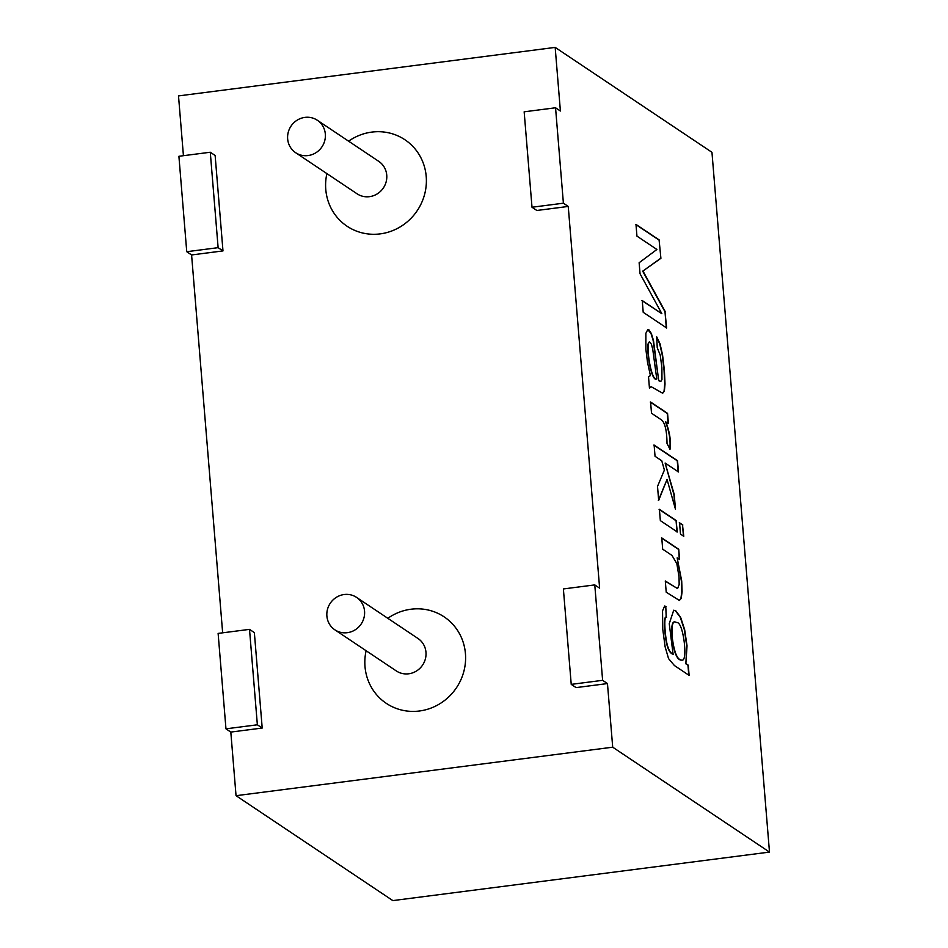 <?xml version="1.0" encoding="UTF-8"?>
<svg xmlns="http://www.w3.org/2000/svg" width="948" height="948" viewBox="0 0 948 948"><rect width="100%" height="100%" fill="white"/><g stroke="black" fill="none" stroke-linecap="round" stroke-linejoin="round"><path stroke-width="1.42" d="M602.62 680.32L571.229 684.373L563.385 588.945L594.775 584.904L602.62 680.32L607.467 683.567L612.704 747.19L769.492 852.086L711.96 152.308L555.173 47.4L560.398 111.023L555.552 107.776L563.396 203.192L532.006 207.245L524.161 111.817L555.552 107.776M769.492 852.086L392.828 900.6L236.04 795.692L230.814 732.081L262.205 728.04L254.36 632.612L249.514 629.365L218.123 633.406L225.968 728.834L257.358 724.793L249.514 629.365M612.704 747.19L236.04 795.692M607.467 683.567L576.088 687.608L571.229 684.373M563.396 203.192L568.243 206.439L599.622 588.139L594.775 584.904M568.243 206.439L536.852 210.48L532.006 207.245M555.173 47.4L178.508 95.914L183.426 155.697M186.744 251.706L191.591 254.953L222.981 250.912L215.137 155.484L210.278 152.237L178.899 156.278L186.744 251.706L218.123 247.665L210.278 152.237M191.591 254.953L222.65 632.826M308.064 155.567A19.505 18.616 123.8 0 1 295.646 152.699A19.505 18.616 123.8 0 1 291.012 126.131A19.505 18.616 123.8 0 1 317.343 120.266A19.505 18.616 123.8 0 1 324.737 140.695A19.505 18.616 123.8 0 1 308.064 155.567M347.288 632.695A19.505 18.616 123.8 0 1 334.869 629.827A19.505 18.616 123.8 0 1 330.248 603.26A19.505 18.616 123.8 0 1 356.566 597.394A19.505 18.616 123.8 0 1 363.961 617.823A19.505 18.616 123.8 0 1 347.288 632.695M674.585 621.876L674.431 621.888C672.144 621.864 671.279 626.853 671.836 636.831C673.838 652.603 677.109 660.377 681.659 660.152L681.825 660.116M664.512 606.045L665.78 606.578L666.278 617.231C663.15 615.276 664.714 635.207 666.645 643.668C668.186 650.032 670.331 653.551 673.092 654.239L669.252 623.677L673.72 610.228L675.865 610.879L680.64 617.373L684.634 629.555L687.027 645.813L685.866 663.837L687.964 665.235L688.793 675.414M673.566 610.251L675.557 610.915L680.332 617.421L684.326 629.591L686.719 645.861L685.866 663.837M666.207 617.219L665.78 606.578M677.026 622.599L674.751 621.841C672.464 621.829 671.599 626.806 672.156 636.783C674.147 652.568 677.429 660.341 681.979 660.104C688.082 661.763 683.425 622.232 677.026 622.599M665.318 581.231L677.571 588.601L665.295 580.97L666.219 592.192L679.384 600.44L681.245 598.366L682.074 591.73L681.707 580.994L677.168 557.851L681.387 581.029L681.754 591.765L680.937 598.401L679.242 600.451M677.168 557.851L679.574 559.462L678.744 549.283L679.266 559.498M678.744 549.283L661.763 537.919L662.688 549.2L671.978 555.409L676.836 563.645L679.041 576.953L679.171 584.513L677.571 588.601M661.443 537.954L678.424 549.319M659.097 509.384L676.078 520.748L677.002 532.029M676.398 520.701L659.405 509.337L660.341 520.618L677.322 531.982L676.078 520.748M679.242 522.858L682.524 525.062L683.461 536.343M682.844 525.014L679.55 522.822L680.486 534.103L683.769 536.307L682.524 525.062M667.037 479.439L675.45 509.171L674.241 494.512L665.117 463.027L678.484 471.974L677.559 460.752L654.12 445.062L655.044 456.296L661.763 460.787L664.394 470.078L657.521 486.407L658.67 500.39L667.037 479.439L658.362 500.426M665.117 463.027L673.921 494.56L675 507.595M653.812 445.11L677.251 460.787L678.164 472.009M665.816 421.824C669.75 432.039 671.148 441.211 670.011 449.316L667.013 443.486C666.847 429.432 664.643 421.327 660.389 419.182L651.513 413.233L650.589 402.011L667.57 413.375L668.411 423.555L665.508 421.872C669.43 432.087 670.829 441.247 669.691 449.364M650.269 402.059L667.25 413.423L668.091 423.602M659.026 380.598L660.803 381.487L661.965 379.544L661.882 367.326L660.199 355.014L657.237 347.703L656.703 336.848L660.021 343.769L662.557 354.908L664.394 370.455L665.022 383.976L664.394 391.026L662.688 393.219L651.24 386.748L649.451 388.159L648.503 376.629L650.435 375.598L647.496 362.278L645.884 349.385L645.861 333.317L647.851 329.454L648.882 329.774L651.347 333.495L653.48 340.498L658.718 380.646L660.638 381.499M647.697 329.489L651.027 333.542L653.16 340.533L658.718 380.646M656.774 378.975L656.466 379.022C652.2 381.712 646.737 356.685 647.994 344.029L649.404 341.671L648.302 343.982C647.046 356.638 652.508 381.677 656.774 378.975L652.757 349.397L651.454 344.29L649.404 341.671M656.727 337.381L659.701 343.804L662.237 354.955L664.074 370.49L664.702 384.011L664.074 391.074L662.534 393.219M650.932 386.796L649.416 387.768M660.91 258.306L659.109 240.128L660.91 258.306L642.708 271.175L664.998 311.762L666.325 328.02M660.602 258.342L642.708 271.175M659.417 240.093L635.978 224.415L636.949 236.123L656.905 249.478L639.13 262.738L640.042 273.723L661.846 313.693L642.246 300.575L643.206 312.295L666.645 327.972L664.998 311.762M635.67 224.451L659.109 240.128M257.358 724.793L262.205 728.04M225.968 728.834L230.814 732.081M218.123 247.665L222.981 250.912M686.186 663.79L688.272 665.188L689.113 675.367L674.431 665.555L668.553 658.611L665.117 646.797L662.759 629.223L662.545 610.82L664.667 606.009L666.089 606.53M666.598 617.195C663.47 615.24 665.034 635.172 666.965 643.633C668.494 649.984 670.651 653.516 673.412 654.203M643.017 271.14L665.306 311.726M641.926 300.623L661.846 313.693M387.815 618.297A52.022 49.651 123.8 0 1 462.908 641.452A52.022 49.651 123.8 0 1 419.407 711A52.022 49.651 123.8 0 1 366.118 650.731M348.591 141.181A52.022 49.651 123.8 0 1 423.685 164.324A52.022 49.651 123.8 0 1 380.184 233.883A52.022 49.651 123.8 0 1 326.894 173.603M356.566 597.394L417.985 638.49A19.505 18.616 123.8 0 1 425.379 658.919A19.505 18.616 123.8 0 1 408.707 673.791A19.505 18.616 123.8 0 1 396.288 670.923L334.869 629.827M317.343 120.266L378.762 161.361A19.505 18.616 123.8 0 1 386.156 181.791A19.505 18.616 123.8 0 1 369.483 196.663A19.505 18.616 123.8 0 1 357.064 193.795L295.646 152.699"/></g></svg>

